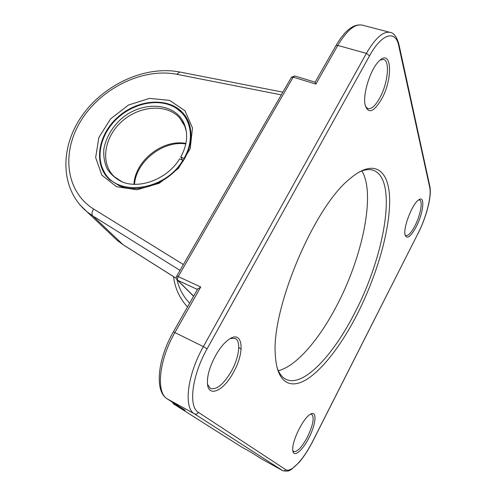 <?xml version="1.0" encoding="UTF-8"?>
<svg xmlns="http://www.w3.org/2000/svg" width="496" height="496" viewBox="0 0 496 496"><rect width="100%" height="100%" fill="white"/><g stroke="black" fill="none" stroke-linecap="round" stroke-linejoin="round"><path stroke-width="0.74" d="M182.509 159.96L180.767 156.996L184.537 158.72M183.415 160.586L179.651 158.863C167.549 179.006 139.32 189.794 121.371 181.542C115.308 178.424 110.527 174.108 107.031 168.603C104.408 162.589 103.348 156.066 103.862 149.036C105.915 138.124 111.377 128.365 120.243 119.765C141.403 100.229 175.727 101.984 184.45 124.384C188.263 134.571 187.035 145.44 180.767 156.996M185.808 143.945C163.072 140.256 136.239 161.318 134.484 184.295M185.907 143.456C162.874 138.849 134.912 160.803 133.982 184.276M186.298 131.366L184.76 126.151L179.707 117.955C166.854 103.416 139.364 105.493 121.756 121.557C103.906 137.38 99.987 163.717 114.582 176.898L122.078 181.834M108.37 178.461L104.377 172.72L101.984 167.022M176.582 108.457L184.183 114.743L186.211 117.316M184.066 158.255C195.598 138.595 190.799 115.909 174.487 107.167C158.59 98.183 134.435 102.895 118.122 117.62C101.742 132.271 95.263 155.211 103.794 171.027C115.853 197.259 164.852 191.419 182.95 160.127M116.541 186.738L137.088 189.757L159.278 183.253L178.362 168.473L190.222 148.608L192.479 127.956L184.977 110.782L169.564 100.347L149.47 98.388L128.538 105.016L110.583 118.891L98.859 137.504L95.647 157.505L101.823 175.113L116.541 186.738M119.152 185.678L109.74 179.769C93.099 164.914 97.551 135.092 117.732 117.23C137.64 99.082 168.739 96.732 183.21 113.293C195.164 126.629 193.235 150.536 177.859 168.02C162.595 185.578 136.691 193.167 119.152 185.678M233.628 372.025C245.88 350.529 242.457 328.017 227.565 340.473C217.899 347.808 207.557 368.534 207.458 380.947C206.522 398.741 223.336 391.983 233.628 372.025M416.268 226.691C423.689 212.654 425.357 194.178 418.333 200.142C412.052 204.495 403.211 227.515 405.015 234.72C406.832 239.68 410.583 237.001 416.268 226.691M356.891 314.898C376.253 277.022 389.614 232.016 389.658 201.004C389.713 170.202 374.468 157.282 349.172 179.378C313.565 207.973 270.76 310.279 275.392 355.706C276.948 382.162 289.788 389.49 306.094 379.775C322.518 369.842 341.484 344.844 356.891 314.898M381.443 99.398C393.316 78.858 391.89 47.238 378.758 61.411C370.419 69.477 362.781 93.725 365.031 104.563C368.007 114.247 373.476 112.524 381.443 99.398M308.934 437.788C316.33 423.658 317.217 409.411 310.031 414.482C302.932 418.562 291.766 441.44 292.776 449.984C293.093 458.416 302.368 451.075 308.934 437.788M261.361 458.806L251.007 452.209L241.323 446.853L173.631 403.949L173.309 402.746M172.267 402.082L173.544 403.899L184.772 410.037M291.319 77.506L293.186 77.159L294.742 75.981L291.493 77.202L176.65 276.235M176.923 279.639L177.81 280.352C177.227 279.521 177.37 278.262 178.231 276.582L176.719 276.117C175.975 277.574 176.173 278.882 177.301 280.035L193.589 296.255M197.613 289.174L200.744 286.986L178.231 276.582L293.186 77.159L315.871 84.072L315.14 82.169L335.966 45.576L337.788 45.44C346.692 30.485 354.807 23.703 362.136 25.091C353.505 23.672 344.782 30.498 335.966 45.576L335.761 45.942M230.442 338.501L235.216 338.452C241.174 341.006 239.221 357.114 231.613 370.81C223.808 384.171 216.752 390.048 210.44 388.442L207.607 384.505M310.471 414.21L311.761 414.371C314.526 417.489 313.1 425.01 307.489 436.926C301.903 447.262 297.315 452.123 293.725 451.515L292.826 450.523M418.568 199.962L419.573 199.993C423.113 200.861 420.465 215.27 414.985 225.754C411.302 232.729 408.258 236.015 405.846 235.619L405.071 235.005M380.32 59.973L383.551 59.464C390.315 60.772 387.779 83.836 379.719 98.059C375.373 105.791 371.417 109.325 367.846 108.667L365.49 106.553M358.298 172.515C364.182 169.589 369.222 168.857 373.414 170.32C398.176 179.056 384.716 256.017 354.51 313.305C332.934 355.818 302.932 387.748 285.956 379.328C281.97 377.375 278.957 373.271 276.911 367.028M278.318 370.704C296.273 366.37 319.306 339.326 336.784 305.592C362.433 257.046 375.856 194.066 361.906 170.94M189.652 303.192C183.309 296.552 179.099 288.74 177.022 279.763M241.161 349.097L238.762 347.529M123.392 244.912L117.341 240.529L111.798 235.284M176.334 278.368L123.076 244.683L92.814 215.934L180.011 270.407M183.39 264.554L93.676 209.052C91.779 211.922 91.493 214.216 92.814 215.934L86.806 211.625L117.341 240.529L123.287 244.85L176.34 278.411M93.676 209.052C65.026 191.245 61.25 151.1 81.778 119.418C102.089 87.587 143.195 67.704 176.793 74.288L179.719 71.994M79.527 204.451L86.806 211.625C59.898 189.057 59.793 147.448 81.778 116.107C103.714 84.556 144.875 65.367 179.62 71.976L282.869 92.144M176.793 74.288L281.294 94.879M285.665 469.607C284.902 470.803 283.898 471.144 282.658 470.617L282.863 470.741C288.914 471.659 289.125 470.623 291.257 469.557L299.1 462.415C303.961 456.673 308.531 449.612 312.809 441.223L312.771 441.136C303.651 459.432 290.848 473.345 285.665 469.607L198.462 412.393C188.151 406.801 191.878 375.652 207.086 348.849L369.532 55.85C381.802 33.282 395.727 29.686 398.741 45.75L429.722 187.476C431.774 196.118 426.238 217.465 418.085 233.331L312.771 441.136M312.827 441.192L418.085 233.331M399.013 44.764L429.772 186.031L429.722 187.476M369.532 55.85L366.401 53.37C375.28 38.105 383.179 31.112 390.092 32.383C393.774 32.848 396.695 36.71 398.846 43.977L398.741 45.75M315.871 84.072L337.788 45.44L366.401 53.37L203.379 346.599L207.086 348.849M173.383 331.836L203.379 346.599C187.228 374.97 183.402 407.972 194.432 413.813C196.044 414.476 197.383 413.999 198.462 412.393M167.078 398.765L194.432 413.813L282.658 470.617L261.572 458.936L251.032 452.228M261.795 459.067L282.863 470.741M193.651 296.143L177.81 280.352L197.439 289.478M185.144 410.279L167.419 398.995C155.744 392.789 158.881 360.077 174.995 332.376L200.744 286.986M184.76 126.151L184.45 124.384M183.756 123.913L179.707 117.955M103.794 171.027L104.377 172.72M173.513 276.625C174.989 288.232 179.651 298.344 187.513 306.956M183.21 113.293L184.183 114.743M429.914 186.676C431.898 196.559 426.219 217.459 418.097 233.455M173.544 403.899L241.335 446.865L251.007 452.209M197.898 288.666L173.426 331.756C157.641 359.03 154.206 391.456 167.319 398.939L185.008 410.198M315.14 82.169L294.742 75.981M390.092 32.383L362.136 25.091"/></g></svg>
